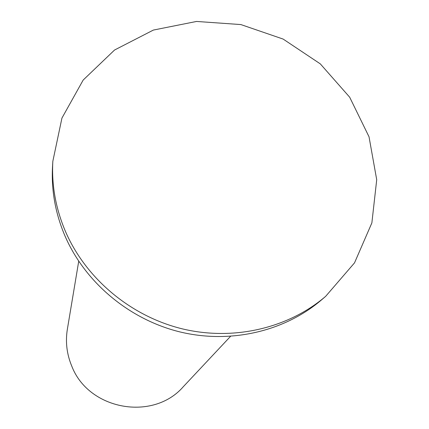<?xml version="1.0" encoding="UTF-8"?>
<svg xmlns="http://www.w3.org/2000/svg" width="429" height="429" viewBox="0 0 429 429"><rect width="100%" height="100%" fill="white"/><g stroke="black" fill="none" stroke-linecap="round" stroke-linejoin="round"><path stroke-width="0.64" d="M230.512 336.374L183.317 386.695C153.115 421.632 88.519 410.017 71.761 366.109C66.79 354.161 65.321 341.897 67.348 329.311L78.722 261.266M52.831 161.309L52.52 166.688C51.228 190.347 55.4 213.492 65.047 236.106C85.189 282.491 129.118 319.396 179.767 331.88C230.464 344.192 284.641 331.472 321.594 299.828L325.681 296.316L354.52 262.864L371.873 222.892L376.716 179.735L369.02 136.776L349.678 97.211L320.302 63.873L283.14 39.077L240.883 24.571L196.562 21.45L153.373 30.068L114.559 50.016L83.183 80.046L61.937 118.088L52.831 161.309C51.518 185.274 55.754 208.719 65.54 231.644C85.966 278.657 130.539 316.082 181.907 328.759C233.328 341.248 288.256 328.367 325.681 296.316"/></g></svg>
